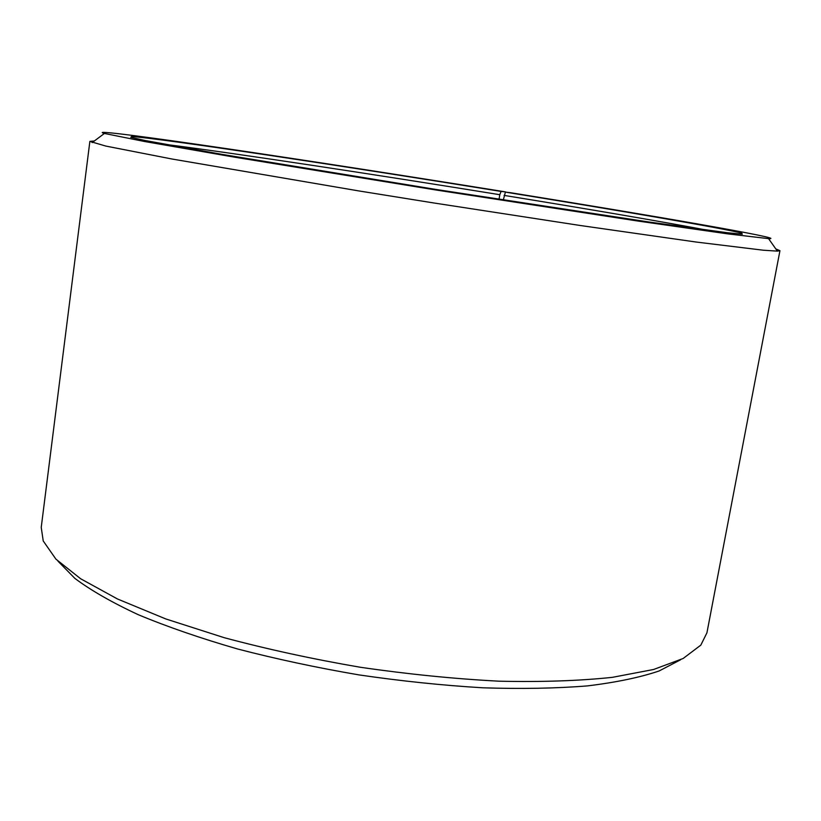 <?xml version="1.0" encoding="UTF-8"?>
<svg xmlns="http://www.w3.org/2000/svg" width="821" height="821" viewBox="0 0 821 821"><rect width="100%" height="100%" fill="white"/><g stroke="black" fill="none" stroke-linecap="round" stroke-linejoin="round"><path stroke-width="1.23" d="M505.644 192.145L505.633 191.909C409.966 176.494 308.06 160.659 227.027 148.714C147.226 136.953 90.228 129.451 104.411 133.454L144.219 141.438L233.708 157.027L435.869 189.979L638.317 221.106L728.248 233.934L768.569 238.644C790.602 239.434 652.223 215.543 510.252 192.658L505.387 192.124L503.304 200.016M504.063 195.398C586.338 208.739 663.809 221.916 706.922 230.147M165.668 144.424C232.887 152.922 374.838 174.473 499.804 194.71L499.045 199.349M680.568 659.786L659.15 670.952C640.154 677.397 616.294 682.384 587.549 685.884C556.217 688.409 521.273 689.045 482.727 687.793C442.683 685.402 401.459 681.112 359.064 674.913C316.824 667.699 276.297 659.047 237.474 648.949C200.427 638.225 167.392 626.823 138.369 614.744C112.118 602.532 90.957 590.412 74.896 578.415L57.973 561.174M775.804 248.907L779.95 250.682L706.932 632.806L700.836 645.111L683.134 658.493L653.608 669.484L612.343 677.346C579.267 680.855 541.45 682.138 498.891 681.184C454.3 678.844 408.099 674.205 360.275 667.257C312.647 659.089 267.277 649.226 224.143 637.671L165.791 618.942L117.434 598.961L80.612 578.733L55.931 559.152L43.226 540.957L41.235 527.38L89.869 141.386L94.364 140.976M779.95 250.682L777.364 251.123L763.325 250.21L696.249 242.051L580.365 225.508L433.816 202.972L358.5 190.872L172.143 159.038L105.827 146.076L89.869 141.386M505.387 192.124C617.936 210.289 724.173 228.443 741.794 233.174L742.297 234.17L727.591 232.764L649.339 222.06L435.951 189.446L222.932 154.533L145.204 140.524L130.785 137.312L131.576 136.522C159.079 138.164 346.246 166.417 501.067 191.426L499.804 194.71M505.633 191.909L501.067 191.426M104.411 133.454L92.188 142.597M768.569 238.644L777.364 251.123M740.501 234.077L741.794 233.174M132.52 137.784L131.576 136.522"/></g></svg>
